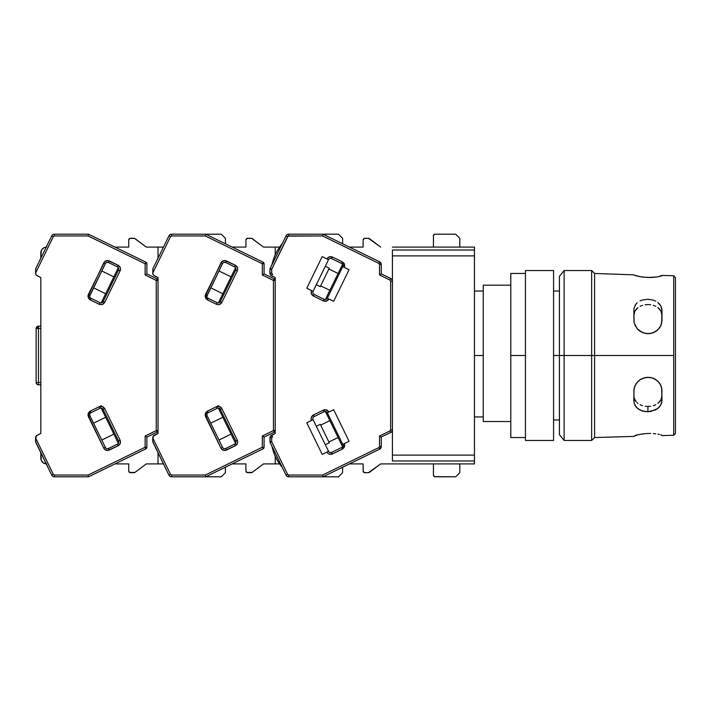 <?xml version="1.0" encoding="UTF-8"?>
<svg xmlns="http://www.w3.org/2000/svg" width="711" height="711" viewBox="0 0 711 711"><rect width="100%" height="100%" fill="white"/><g stroke="black" fill="none" stroke-linecap="round" stroke-linejoin="round"><path stroke-width="1.07" d="M559.424 355.5L553.567 355.5L559.424 355.5L559.424 434.608L559.424 355.5L564.116 355.5L564.116 440.465L564.116 355.5L559.424 355.5L559.424 276.392L559.424 355.5M474.459 416.93L483.249 416.93L474.459 416.93M483.249 355.5L474.459 355.5L483.249 355.5M392.419 247.09L474.459 247.09L392.419 247.09M474.459 250.023L474.459 247.09L474.459 250.023L392.419 250.023L392.419 255.88L474.459 255.88L474.459 250.023L392.419 250.023L392.419 460.977L474.459 460.977L474.459 455.12L392.419 455.12L392.419 460.977L474.459 460.977L474.459 463.91L474.459 455.12L392.419 455.12L392.419 255.88L474.459 255.88L474.459 455.12L474.459 250.023M392.419 463.91L474.459 463.91L380.696 463.91L369.444 472.344A1.76 1.76 0 0 1 368.396 472.699L380.696 463.91L392.419 463.91M483.249 421.543L510.791 421.543L483.249 421.543L483.249 285.182L483.249 421.543M673.69 435.248L675.45 433.381L675.45 277.619L673.69 275.752L673.69 435.248L673.69 355.5L594.583 355.5L594.583 437.541L594.583 355.5L591.65 355.5L591.65 440.465L591.65 355.5L564.116 355.5L564.116 270.536L564.116 355.5L591.65 355.5L591.65 270.536L591.65 355.5L594.583 355.5L594.583 273.459L594.583 355.5L673.69 355.5L673.69 275.752L675.45 277.619L675.45 433.381L673.69 435.248L661.977 435.585L660.892 434.821L661.701 435.132M659.604 434.483L657.853 434.128L659.604 434.483M655.729 433.826L653.293 433.594L655.729 433.826M650.636 433.47L647.881 433.488L650.636 433.47M645.117 433.639L647.881 433.488L645.117 433.639M559.424 434.608L564.116 440.465L591.65 440.465L594.583 437.541L633.848 436.403L637.945 434.723L644.921 433.657M634.914 435.585L636.212 435.168L634.914 435.585M636.212 435.168L642.486 433.923M650.672 411.509L645.153 411.589L640.078 410.087L636.212 407.172L634.114 403.173L633.848 390.766L634.914 385.797L637.945 381.443L640.06 379.71L645.117 377.559L650.636 377.461L655.729 379.461L659.604 383.149L661.701 387.859L661.977 400.506L660.901 404.897L657.862 408.496L650.672 411.509M661.701 313.151L661.977 315.391L660.901 311.054L661.701 313.151M659.612 309.178L660.901 311.054L657.871 307.57L659.612 309.178M655.755 306.272L653.329 305.312L655.755 306.272M650.681 304.726L647.925 304.53L650.681 304.726M645.153 304.726L647.925 304.53L645.153 304.726M640.078 306.263L642.513 305.303L640.078 306.263M636.221 309.169L637.954 307.561L634.923 311.045L636.221 309.169M634.123 313.133L634.923 311.045L633.848 315.391L634.123 313.133M661.701 397.867L661.977 395.609L660.901 399.946L661.701 397.867M659.604 401.831L660.901 399.946L657.871 403.439L659.604 401.831M655.746 404.737L653.32 405.688L655.746 404.737M650.681 406.274L647.908 406.47L650.681 406.274M634.256 387.691L636.212 383.496L640.06 379.71L642.486 378.394L647.881 377.239L653.293 378.216L657.853 381.132L660.901 385.415L661.977 390.357L661.701 402.781L659.604 406.825L655.738 409.856L647.908 411.749L647.908 406.47L647.908 411.749L642.504 411.029L637.963 408.798L634.923 405.288M634.923 325.211L637.963 329.575L640.078 331.299L645.153 333.45L650.672 333.53L655.738 331.53L659.604 327.851L661.701 323.15L661.977 310.494L661.977 320.643L660.901 325.576L657.862 329.86L653.302 332.775L647.908 333.761L642.504 332.615L637.216 328.784L634.114 322.741L633.848 310.085L633.999 322.101M661.701 308.227L661.977 310.494L660.901 306.094L661.701 308.227M659.604 304.175L660.901 306.094L657.853 302.495L659.604 304.175M655.729 301.144L653.293 300.122L655.729 301.144M647.881 299.251L653.293 300.122L647.881 299.251L642.486 299.98L647.881 299.251M640.06 300.922L642.486 299.98L640.06 300.922M637.154 302.868L636.212 303.828L637.154 302.868M634.914 305.721L636.212 303.828L634.123 307.81L633.848 310.085M633.857 274.846L594.583 273.459L591.65 270.536L564.116 270.536L559.424 276.392M673.69 275.752L661.977 275.415L657.844 276.872L647.854 277.512L640.051 276.703L634.114 275.068M661.977 275.628L657.844 276.872L650.627 277.53L642.468 277.077L636.238 275.841M634.914 275.415L637.154 276.081M633.848 400.915L633.999 388.881M645.153 406.274L647.908 406.47L645.153 406.274M640.069 404.737L642.495 405.688L640.069 404.737M637.029 402.666L637.954 403.439L637.029 402.666M634.923 399.946L636.212 401.822L634.114 397.849L634.923 399.946M633.848 395.609L634.114 397.849L633.848 395.609M660.901 276.179L661.701 275.868L660.901 276.179M636.345 275.868L636.887 276.019M553.567 270.536L525.438 270.536L525.438 440.465L553.567 440.465L553.567 270.536L553.567 440.465L525.438 440.465L525.438 355.5L510.791 355.5L510.791 437.541L510.791 355.5L525.438 355.5L525.438 270.536L553.567 270.536M510.791 273.459L510.791 355.5L510.791 273.459L525.438 273.459M224.667 448.721A2.346 2.346 0 0 1 222.561 447.406L220.979 448.179L221.903 449.405L224.978 450.472L235.421 445.699L237.501 443.344L237.714 441.7L237.305 440.216L235.732 440.98A2.346 2.346 0 0 1 234.648 444.117L225.698 448.481L226.462 450.063L225.698 448.481A2.346 2.346 0 0 1 222.561 447.406L207.15 415.802A2.346 2.346 0 0 1 206.91 414.78L205.15 414.78L205.568 416.575L207.15 415.802A2.346 2.346 0 0 1 208.225 412.673L217.184 408.301A2.346 2.346 0 0 1 220.312 409.385L235.732 440.98L220.312 409.385L221.894 408.612L220.312 409.385A2.346 2.346 0 0 0 217.184 408.301L216.411 406.728L218.517 405.697L207.461 411.091L205.15 414.78L206.91 414.78A2.346 2.346 0 0 1 208.225 412.673L207.461 411.091L208.225 412.673L217.184 408.301L216.411 406.728L219.548 406.532L221.894 408.612C220.579 406.488 218.748 405.865 216.411 406.728L207.461 411.091L205.772 412.602L205.15 414.78L220.979 448.179C222.294 450.303 224.125 450.925 226.462 450.063L235.421 445.699C237.545 444.384 238.167 442.553 237.305 440.216L221.894 408.612L237.305 440.216L235.732 440.98A2.346 2.346 0 0 1 234.648 444.117L235.421 445.699L234.648 444.117L225.698 448.481A2.346 2.346 0 0 1 224.667 448.721L224.018 448.632M223.903 262.403L225.698 262.519L226.462 260.937C224.125 260.075 222.294 260.706 220.979 262.821L222.561 263.594L220.979 262.821L205.15 296.22L205.772 298.398L207.461 299.909L216.411 304.272L207.461 299.909L208.225 298.327A2.346 2.346 0 0 1 206.91 296.22L205.15 296.22L207.461 299.909L208.225 298.327L217.184 302.699L216.411 304.272C218.757 305.135 220.579 304.512 221.894 302.388L237.305 270.784L235.732 270.02L220.312 301.615A2.346 2.346 0 0 1 217.184 302.699L208.225 298.327A2.346 2.346 0 0 1 207.15 295.198L205.568 294.425L205.15 296.22L206.91 296.22A2.346 2.346 0 0 1 207.15 295.198L222.561 263.594L206.919 296.078M251.196 472.699L247.677 472.699A1.76 1.76 0 0 1 245.917 470.94L247.001 472.566L252.245 472.344A1.76 1.76 0 0 1 251.196 472.699M247.677 238.301L251.196 238.301A1.76 1.76 0 0 1 252.245 238.656L263.497 247.09L279.592 247.09L263.497 247.09L251.747 238.389L247.001 238.434L245.917 240.06A1.76 1.76 0 0 1 247.677 238.301M342.604 238.301L338.507 234.203L342.604 238.301L342.604 243.757L342.604 238.301M342.604 472.699L338.507 476.797L323.016 476.797L338.507 476.797L342.604 472.699L342.604 467.243L342.604 472.699M245.917 247.09L245.917 240.06L245.917 247.09L232.168 247.09M245.917 463.91L245.917 470.94L245.917 463.91L232.168 463.91M152.749 441.549L152.749 437.843A2.933 2.933 0 0 1 154.394 435.203L158.02 433.434L153.194 436.287L152.794 441.94L168.942 475.152L170.524 474.379L152.749 437.94L170.524 474.379L168.942 475.152A2.933 2.933 0 0 0 171.573 476.797A2.933 2.933 0 0 1 168.942 475.152L152.749 441.549M269.949 271.771L269.949 269.256L271.7 269.256L270.127 268.482L269.949 269.256A1.76 1.76 0 0 1 270.127 268.482L286.044 235.848A2.933 2.933 0 0 1 288.675 234.203L288.675 235.954L322.607 235.954L323.016 234.203L338.507 234.203L323.016 234.203L322.607 235.954L378.865 263.399L379.523 264.448L379.523 274.988L390.001 280.098L390.774 278.516L381.283 273.895L381.283 264.448L379.523 264.448L381.283 264.448A2.933 2.933 0 0 0 379.638 261.817A2.933 2.933 0 0 1 381.283 264.448L379.638 261.817L323.016 234.203L288.675 234.203L323.016 234.203L379.638 261.817L378.865 263.399L379.638 261.817M252.245 472.344L263.497 463.91L275.219 463.91L263.497 463.91L252.245 472.344M279.592 463.91L275.219 463.91L279.592 463.91M270.918 275.335L271.593 275.797L272.357 274.215L271.593 275.797A2.933 2.933 0 0 1 269.949 273.157L271.7 273.157L269.949 273.157L269.949 269.256L270.038 273.886L271.593 275.797A2.933 2.933 0 0 1 269.949 273.157L270.918 275.335L275.219 277.566L275.219 280.418A1.76 1.76 180 0 0 274.233 278.836L273.459 280.418L274.233 278.836L275.219 280.418A1.76 1.76 0 0 0 274.233 278.836L264.083 273.895L264.083 263.754L262.323 263.754L263.097 262.172L205.737 234.203L171.573 234.203L171.573 235.954L170.524 236.621L168.942 235.848A2.933 2.933 0 0 1 171.573 234.203A2.933 2.933 0 0 0 168.942 235.848L152.927 268.687L168.942 235.848L170.524 236.621L152.749 273.06L153.194 274.713L154.394 275.797A2.933 2.933 0 0 1 152.749 273.157L152.927 268.687L152.749 273.06L170.524 236.621L171.573 235.954L205.337 235.954L262.323 263.754L264.083 263.754L263.097 262.172A1.76 1.76 180 0 1 264.083 263.754A1.76 1.76 0 0 0 263.097 262.172L262.323 263.754L262.323 274.988L273.459 280.418L275.219 280.418L275.219 277.566L275.219 433.434L275.219 430.582L274.233 432.164L264.083 437.105L262.323 436.012L262.323 447.246L263.097 448.828L264.083 447.246A1.76 1.76 0 0 1 263.097 448.828L205.737 476.797L205.337 475.046L171.573 475.046L170.524 474.379L171.573 475.046L171.573 476.797L205.737 476.797L263.097 448.828L264.083 447.246L264.083 437.105L274.233 432.164L275.219 430.582A1.76 1.76 0 0 1 274.233 432.164L273.459 430.582L274.233 432.164M218.375 302.93L235.563 267.674L218.375 302.93M222.854 293.732L210.74 287.822L222.854 293.732M218.961 270.971L231.075 276.872L218.961 270.971M210.74 423.178L222.854 417.268L210.74 423.178M231.075 434.128L218.961 440.029L231.075 434.128M235.563 443.326L218.375 408.07L235.563 443.326M159.495 455.787L157.611 451.929L159.495 455.787M275.219 463.91L275.219 456.266L275.219 463.91M275.219 254.734L275.219 247.09L275.219 254.734M157.611 259.071L155.016 264.394M155.025 264.385L154.251 265.958M152.927 268.687L152.749 269.451L152.927 268.687M225.698 262.519L234.648 266.883L235.421 265.301L226.462 260.937L225.698 262.519A2.346 2.346 0 0 0 222.561 263.594A2.346 2.346 0 0 1 225.698 262.519L234.648 266.883A2.346 2.346 0 0 1 235.732 270.02L220.312 301.615L218.855 302.842M153.718 275.335L158.02 277.566L158.02 433.434L158.02 430.582L157.033 432.164L146.884 437.105L145.133 436.012L145.133 447.246L145.897 448.828L146.884 447.246A1.76 1.76 0 0 1 145.897 448.828L88.537 476.797L88.137 475.046L54.374 475.046L53.325 474.379L35.55 437.843A2.933 2.933 0 0 1 37.194 435.203L40.82 433.434L36.519 435.665L35.55 439.051L35.55 437.94L53.325 474.379L51.743 475.152L53.325 474.379L54.374 475.046L54.374 476.797A2.933 2.933 0 0 1 51.743 475.152A2.933 2.933 0 0 0 54.374 476.797L88.537 476.797L145.897 448.828L146.884 447.246L146.884 437.105L157.033 432.164L158.02 430.582A1.76 1.76 0 0 1 157.033 432.164L156.26 430.582L157.033 432.164M264.083 447.246L262.323 447.246L205.337 475.046L205.737 476.797L221.308 476.797L171.573 476.797L171.573 475.046L205.337 475.046L262.323 447.246L264.083 447.246L264.083 437.105L262.323 436.012L273.459 430.582L262.323 436.012L262.323 447.246L263.097 448.828M275.219 430.582L273.459 430.582L275.219 430.582L275.219 433.434L271.593 435.203A2.933 2.933 0 0 0 269.949 437.843L270.127 442.518A1.76 1.76 0 0 1 269.949 441.744L269.949 439.229M274.233 278.836L264.083 273.895L262.323 274.988L262.323 263.754L205.337 235.954L171.573 235.954L171.573 234.203L205.737 234.203L205.337 235.954L205.737 234.203L221.308 234.203L225.414 238.301L221.308 234.203L205.737 234.203L263.097 262.172M275.219 280.418L273.459 280.418L273.459 430.582L273.459 280.418L262.323 274.988L264.083 273.895L264.083 263.754M220.312 301.615L221.894 302.388L220.312 301.615A2.346 2.346 0 0 1 217.184 302.699L216.411 304.272L217.895 304.681L219.548 304.468L221.894 302.388L237.305 270.784C238.167 268.447 237.545 266.616 235.421 265.301L234.648 266.883A2.346 2.346 0 0 1 235.732 270.02L237.305 270.784L237.714 269.3L237.501 267.656L235.421 265.301L224.978 260.528L221.903 261.595L205.568 294.425L207.15 295.198M207.15 415.802L205.568 416.575L220.979 448.179L222.561 447.406L207.15 415.802M152.749 273.157L152.865 273.966M154.394 275.797L158.02 277.566L158.02 433.434L158.02 430.582L156.26 430.582L145.133 436.012L146.884 437.105L146.884 447.246L145.133 447.246L88.137 475.046L88.537 476.797L54.374 476.797L54.374 475.046L88.137 475.046L145.133 447.246L146.884 447.246M433.95 234.719L435.194 234.203L455.707 234.203L459.804 238.301L455.707 234.203L435.194 234.203A1.76 1.76 0 0 0 433.434 235.954L433.95 234.719L435.194 234.203M434.519 476.663L435.194 476.797A1.76 1.76 0 0 1 433.434 475.046L433.434 463.91L433.434 475.046L434.519 476.663L455.707 476.797L459.804 472.699L459.804 463.91L459.804 472.699L455.707 476.797L435.194 476.797M363.117 470.94L364.201 472.566L368.396 472.699L364.876 472.699A1.76 1.76 0 0 1 363.117 470.94L363.117 463.91L349.448 463.91L363.117 463.91L363.25 471.615M363.117 240.06L364.201 238.434L368.396 238.301L364.876 238.301A1.76 1.76 0 0 0 363.117 240.06L363.117 247.09L349.448 247.09L363.117 247.09L363.117 240.06M107.468 448.721A2.346 2.346 0 0 1 105.361 447.406L103.779 448.179L104.704 449.405L107.788 450.472L118.222 445.699L120.301 443.344L120.514 441.7L120.115 440.216L118.533 440.98A2.346 2.346 0 0 1 117.448 444.117L108.499 448.481L109.272 450.063L108.499 448.481A2.346 2.346 0 0 1 105.361 447.406L89.95 415.802A2.346 2.346 0 0 1 89.71 414.78L87.96 414.78L88.368 416.575L89.95 415.802A2.346 2.346 0 0 1 91.026 412.673L99.984 408.301A2.346 2.346 0 0 1 103.122 409.385L118.533 440.98L103.122 409.385L104.695 408.612L103.122 409.385A2.346 2.346 0 0 0 99.984 408.301L99.211 406.728L101.318 405.697L90.261 411.091L87.96 414.78L89.71 414.78A2.346 2.346 0 0 1 91.026 412.673L90.261 411.091L91.026 412.673L99.984 408.301L99.211 406.728L102.348 406.532L104.695 408.612C103.379 406.488 101.557 405.865 99.211 406.728L90.261 411.091L88.582 412.602L87.96 414.78L103.779 448.179C105.095 450.303 106.926 450.925 109.272 450.063L118.222 445.699C120.346 444.384 120.977 442.553 120.115 440.216L104.695 408.612L120.115 440.216L118.533 440.98A2.346 2.346 0 0 1 117.448 444.117L118.222 445.699L117.448 444.117L108.499 448.481A2.346 2.346 0 0 1 107.468 448.721L106.828 448.632M106.703 262.403L108.499 262.519L109.272 260.937C106.926 260.075 105.095 260.706 103.779 262.821L105.361 263.594L103.779 262.821L87.96 296.22L88.582 298.398L90.261 299.909L99.211 304.272L90.261 299.909L91.026 298.327A2.346 2.346 0 0 1 89.71 296.22L87.96 296.22L90.261 299.909L91.026 298.327L99.984 302.699L99.211 304.272C101.557 305.135 103.379 304.512 104.695 302.388L120.115 270.784L118.533 270.02L103.122 301.615A2.346 2.346 0 0 1 99.984 302.699L91.026 298.327A2.346 2.346 0 0 1 89.95 295.198L88.368 294.425L87.96 296.22L89.71 296.22A2.346 2.346 0 0 1 89.95 295.198L105.361 263.594L89.719 296.078M133.997 472.699L130.477 472.699A1.76 1.76 0 0 1 128.727 470.94L129.811 472.566L135.054 472.344A1.76 1.76 0 0 1 133.997 472.699M130.477 238.301L133.997 238.301A1.76 1.76 0 0 1 135.054 238.656L146.306 247.09L163.459 247.09L146.306 247.09L134.548 238.389L129.811 238.434L128.727 240.06A1.76 1.76 0 0 1 130.477 238.301M225.414 472.699L221.308 476.797L225.414 472.699L225.414 467.207L225.414 472.699M128.727 247.09L128.727 240.06L128.727 247.09L128.727 240.06L128.727 247.09L114.978 247.09M128.727 463.91L128.727 470.94L128.727 463.91L114.978 463.91L128.727 463.91L128.727 470.94L128.727 463.91L114.978 463.91M35.55 441.549L35.55 439.051L35.728 442.313L51.743 475.152L35.55 441.549M225.414 238.301L225.414 243.793L225.414 238.301M135.054 472.344L146.306 463.91L158.02 463.91L146.306 463.91L135.054 472.344M163.459 463.91L158.02 463.91L163.459 463.91M158.02 280.418A1.76 1.76 180 0 0 157.033 278.836L156.26 280.418L157.033 278.836L146.884 273.895L146.884 263.754L145.133 263.754L145.897 262.172L88.537 234.203L54.374 234.203L54.374 235.954L53.325 236.621L51.743 235.848A2.933 2.933 0 0 1 54.374 234.203A2.933 2.933 0 0 0 51.743 235.848L35.728 268.687L51.743 235.848L53.325 236.621L35.55 273.06L35.994 274.713L37.194 275.797A2.933 2.933 0 0 1 35.55 273.157L35.728 268.687L35.55 273.06L53.325 236.621L54.374 235.954L88.137 235.954L145.133 263.754L146.884 263.754L145.897 262.172A1.76 1.76 180 0 1 146.884 263.754A1.76 1.76 0 0 0 145.897 262.172L145.133 263.754L145.133 274.988L156.26 280.418L158.02 280.418L158.02 277.566L158.02 280.418A1.76 1.76 0 0 0 157.033 278.836L158.02 280.418L156.26 280.418L156.26 430.582L158.02 430.582M101.175 302.93L118.364 267.674L101.175 302.93M105.663 293.732L93.55 287.822L105.663 293.732M101.771 270.971L113.884 276.872L101.771 270.971M93.55 423.178L105.663 417.268L93.55 423.178M113.884 434.128L101.771 440.029L113.884 434.128M118.364 443.326L101.175 408.07L118.364 443.326M42.296 455.787L40.42 451.929L42.296 455.787M158.02 463.91L158.02 452.765L158.02 463.91M158.02 258.235L158.02 247.09L158.02 258.235M40.42 259.071L37.052 265.958M35.728 268.687L35.55 269.451L35.728 268.687M108.499 262.519L117.448 266.883L118.222 265.301L109.272 260.937L108.499 262.519A2.346 2.346 0 0 0 105.361 263.594A2.346 2.346 0 0 1 108.499 262.519L117.448 266.883A2.346 2.346 0 0 1 118.533 270.02L103.122 301.615L101.655 302.842M37.194 275.797L40.82 277.566L40.82 433.434L40.82 277.566L36.519 275.335M157.033 278.836L146.884 273.895L145.133 274.988L145.133 263.754L88.137 235.954L54.374 235.954L54.374 234.203L88.537 234.203L88.137 235.954L88.537 234.203L145.897 262.172M145.897 448.828L145.133 447.246L145.133 436.012L156.26 430.582L156.26 280.418L145.133 274.988L146.884 273.895L146.884 263.754M103.122 301.615L104.695 302.388L103.122 301.615A2.346 2.346 0 0 1 99.984 302.699L99.211 304.272L100.695 304.681L102.348 304.468L104.695 302.388L120.115 270.784C120.977 268.447 120.346 266.616 118.222 265.301L117.448 266.883A2.346 2.346 0 0 1 118.533 270.02L120.115 270.784L120.514 269.3L120.301 267.656L118.222 265.301L107.788 260.528L104.704 261.595L88.368 294.425L89.95 295.198M89.95 415.802L88.368 416.575L103.779 448.179L105.361 447.406L89.95 415.802M35.55 273.157L35.666 273.966M36.137 382.456A2.346 2.346 0 0 0 38.483 384.802L38.483 382.456L36.137 382.456L36.137 328.544A2.346 2.346 0 0 1 38.483 326.198L36.821 326.891L36.137 328.544L38.483 328.544L38.483 326.198L36.137 328.544L36.137 382.456L36.821 384.109L38.483 384.802A2.346 2.346 0 0 1 36.137 382.456L38.483 382.456L38.483 328.544L36.137 328.544M38.483 384.802L40.82 384.802L38.483 384.802L38.483 328.544L40.82 328.544L38.483 328.544L38.483 326.198L40.82 326.198L38.483 326.198M40.82 382.456L38.483 382.456L40.82 382.456M46.686 463.91L43.424 462.923L41.274 460.293L40.82 452.765L40.82 458.044A5.857 5.857 0 0 0 41.274 460.293L40.936 459.19M46.251 463.892A5.857 5.857 0 0 1 40.82 458.044M42.536 462.186A5.857 5.857 0 0 0 44.446 463.465M46.251 247.108A5.857 5.857 0 0 0 45.54 247.206L44.438 247.535A5.857 5.857 0 0 0 42.536 248.814L41.274 250.707A5.857 5.857 0 0 0 40.82 252.956A5.857 5.857 0 0 1 46.251 247.108M40.82 252.956L40.82 258.235L41.274 250.707M46.686 247.09L45.54 247.206M44.438 247.535L42.544 248.806M342.978 445.388A2.346 2.346 0 0 0 342.738 444.357L349.057 441.282L333.646 409.678L349.057 441.282L344.32 443.593L344.737 445.388L344.115 447.566L342.426 449.076L344.737 445.388L342.978 445.388A2.346 2.346 0 0 1 341.662 447.495L342.426 449.076L341.662 447.495L331.655 452.374L341.662 447.495A2.346 2.346 0 0 0 342.978 445.388L344.737 445.388L344.32 443.593L342.738 444.357L327.327 412.762L328.909 411.989C327.593 409.865 325.762 409.234 323.425 410.105L313.418 414.984C311.294 416.299 310.663 418.121 311.525 420.468L313.107 419.694A2.346 2.346 0 0 1 314.182 416.557L313.418 414.984L314.182 416.557L324.189 411.678L314.182 416.557A2.346 2.346 0 0 0 313.107 419.694L328.518 451.298L326.936 452.072C328.251 454.187 330.082 454.818 332.428 453.956L342.426 449.076L332.428 453.956L331.655 452.374A2.346 2.346 0 0 1 328.518 451.298L313.107 419.694L311.525 420.468L311.125 418.983L311.338 417.33L313.418 414.984L323.425 410.105L324.189 411.678A2.346 2.346 0 0 1 327.327 412.762L342.738 444.357A2.346 2.346 0 0 1 342.978 445.388L342.889 446.037M342.978 265.612L344.737 265.612L344.32 267.407L344.737 265.612L342.978 265.612A2.346 2.346 0 0 1 342.738 266.643L349.057 269.718L333.646 301.322L328.909 299.011L333.646 301.322L349.057 269.718L342.738 266.643L327.327 298.238A2.346 2.346 0 0 1 324.189 299.322L314.182 294.443A2.346 2.346 0 0 1 313.107 291.306L328.518 259.702A2.346 2.346 0 0 1 331.655 258.626L341.662 263.505A2.346 2.346 0 0 1 342.738 266.643L327.327 298.238L328.909 299.011L327.327 298.238A2.346 2.346 0 0 1 324.189 299.322L323.425 300.895C325.762 301.766 327.593 301.135 328.909 299.011L326.553 301.091L323.425 300.895L324.189 299.322L314.182 294.443L313.418 296.016L323.425 300.895L313.418 296.016L314.182 294.443A2.346 2.346 0 0 1 313.107 291.306L311.525 290.532C310.663 292.879 311.294 294.701 313.418 296.016L311.338 293.67L311.525 290.532L306.788 288.222L322.199 256.618L326.936 258.928L322.199 256.618L306.788 288.222L313.107 291.306L328.518 259.702L326.936 258.928L328.518 259.702A2.346 2.346 0 0 1 331.655 258.626L341.662 263.505L342.426 261.924L332.428 257.044L331.655 258.626L332.428 257.044C330.082 256.182 328.251 256.813 326.936 258.928L329.291 256.849L332.428 257.044L342.426 261.924L341.662 263.505A2.346 2.346 0 0 1 342.978 265.612L342.889 264.963M272.011 446.401L282.169 467.243L272.011 446.401C273.655 454.196 277.041 461.146 282.169 467.243M270.038 437.114L269.949 437.843L271.7 437.843L272.357 436.785L271.593 435.203L270.056 437.034L270.127 442.518L271.7 441.744L269.949 441.744L271.7 441.744L271.7 437.843L269.949 437.843A2.933 2.933 0 0 1 271.593 435.203L270.038 437.114M271.593 275.797L275.219 277.566L275.219 433.434L270.393 436.287L269.949 437.843L271.593 435.203L272.509 436.714L271.735 435.132L272.509 436.714L271.7 437.843L271.7 441.744L270.127 442.518L286.044 475.152L287.617 474.379L271.7 441.744L287.617 474.379L286.044 475.152A2.933 2.933 0 0 0 288.675 476.797A2.933 2.933 0 0 1 286.044 475.152L269.993 442.144M325.309 444.713L329.255 442.784L320.27 424.351L316.315 426.28L320.27 424.351L324.767 433.568L329.255 442.784L325.309 444.713M316.315 284.72L320.27 286.649L329.255 268.216L325.309 266.287L329.255 268.216L320.27 286.649L316.315 284.72M279.912 248.388L279.032 250.192M270.127 268.482L271.7 269.256L287.617 236.621L286.044 235.848L287.617 236.621L288.675 235.954L288.675 234.203A2.933 2.933 0 0 0 286.044 235.848L269.993 268.856M325.38 299.553L342.578 264.305L325.38 299.553M329.868 290.355L320.652 285.858L329.868 290.355M342.578 446.695L325.38 411.447L342.578 446.695M320.652 425.142L329.868 420.645L320.652 425.142M379.638 449.183L323.016 476.797L322.607 475.046L288.675 475.046L288.675 476.797L323.016 476.797L379.638 449.183L378.865 447.601L322.607 475.046L323.016 476.797L288.675 476.797L288.675 475.046L287.617 474.379L288.675 475.046L322.607 475.046L378.865 447.601L379.638 449.183A2.933 2.933 0 0 0 381.283 446.552A2.933 2.933 0 0 1 379.638 449.183L381.283 446.552L379.523 446.552L378.865 447.601L379.523 446.552L381.283 446.552L381.283 437.105L381.283 446.552M459.804 238.301L459.804 247.09L459.804 238.301M338.089 273.495L328.873 269.007L338.089 273.495M325.078 299.553L326.776 298.967M313.453 293.883L314.182 294.443M329.86 452.489L331.655 452.374L332.428 453.956L329.291 454.151L327.86 453.298L326.936 452.072L328.518 451.298A2.346 2.346 0 0 0 331.655 452.374M326.776 412.033L325.078 411.447M328.873 441.993L338.089 437.505L328.873 441.993M368.396 238.301A1.76 1.76 0 0 1 369.444 238.656L380.696 247.09L368.396 238.301M270.731 275.148L270.038 273.886M379.523 436.012L379.523 446.552L379.523 436.012L380.198 436.43L379.523 436.012L390.001 430.902L379.523 436.012M380.767 436.785L380.198 436.43L380.767 436.785M390.774 278.516A2.933 2.933 0 0 1 392.419 281.156L391.974 279.601L390.774 278.516L390.001 280.098L390.659 281.156L390.659 429.844L392.419 429.844A2.933 2.933 0 0 1 390.774 432.484L381.149 437.025L390.774 432.484L390.001 430.902L390.774 432.484A2.933 2.933 0 0 0 392.419 429.844L390.659 429.844L390.001 430.902L390.659 429.844L390.659 281.156L392.419 281.156A2.933 2.933 0 0 0 390.774 278.516L381.283 273.895L379.523 274.988L381.283 273.895L381.283 264.448M392.419 281.156L390.659 281.156L390.001 280.098L379.523 274.988L379.523 264.448L378.865 263.399L322.607 235.954L288.053 236.132L271.7 269.256L271.7 273.157L272.509 274.286L271.735 275.868L272.509 274.286L271.7 273.157L271.7 269.256L269.949 269.256M272.509 274.286L272.215 274.89M344.737 265.612L342.426 261.924L344.115 263.434L344.737 265.612M306.788 422.778L311.525 420.468L306.788 422.778L322.199 454.382L326.936 452.072L322.199 454.382L306.788 422.778M324.189 411.678L323.425 410.105L326.553 409.909L328.909 411.989L327.327 412.762A2.346 2.346 0 0 0 324.189 411.678M333.646 409.678L328.909 411.989L333.646 409.678M272.215 436.11L272.509 436.714M433.434 247.09L433.434 235.954L433.434 247.09M269.949 273.157L270.393 274.713M349.448 247.09L363.117 247.09M349.448 463.91L363.117 463.91M392.419 429.844L391.974 431.399L390.774 432.484M553.567 419.961L559.424 419.961M474.459 291.039L483.249 291.039M483.249 285.182L510.791 285.182M553.567 291.039L559.424 291.039M525.438 437.541L510.791 437.541M282.169 243.757C277.041 249.854 273.655 256.804 272.011 264.599"/></g></svg>
